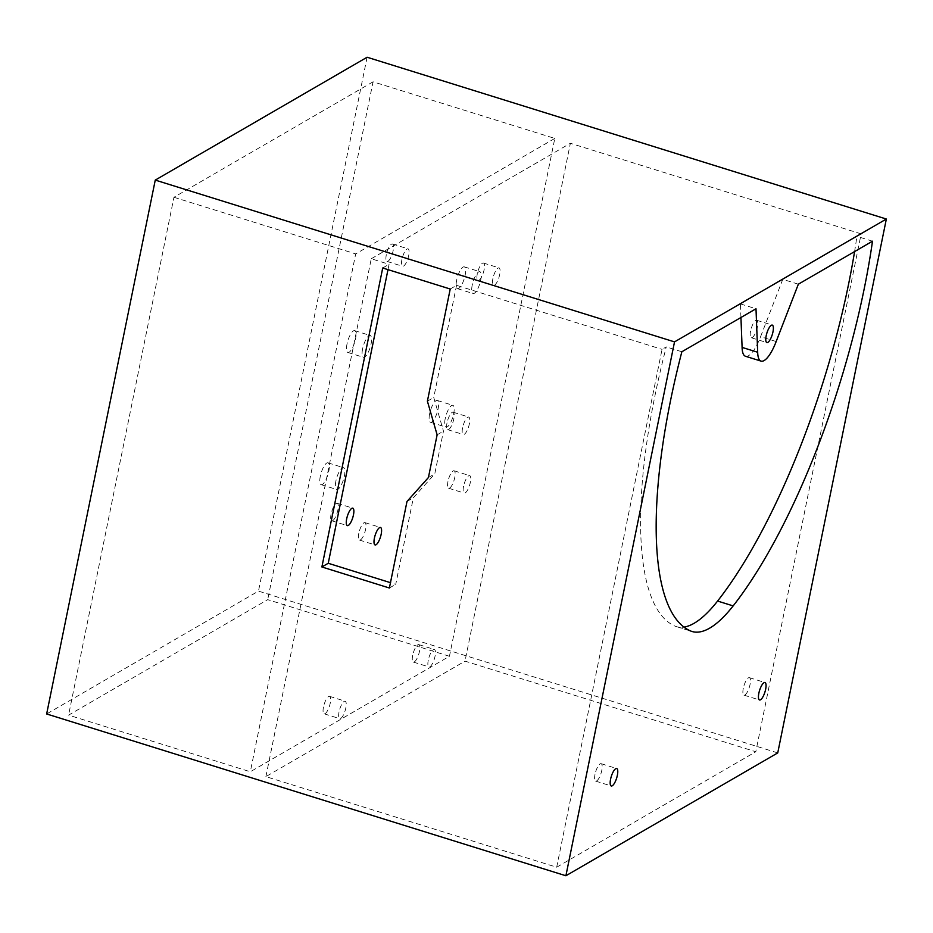 <?xml version="1.0" encoding="UTF-8"?>
<svg xmlns="http://www.w3.org/2000/svg" width="933" height="933" viewBox="0 0 933 933"><rect width="100%" height="100%" fill="white"/><g stroke="black" fill="none" stroke-linecap="round" stroke-linejoin="round"><path stroke-width="0.7" stroke-dasharray="4.67 3.5" d="M777.737 752.908L258.476 591.114L46.65 713.967M556.686 867.224L755.8 751.741L465.019 661.135L265.893 776.618L556.686 867.224L662.045 349.362L666.279 346.901A312.718 95.598 107.3 0 0 674.641 625.95A165.654 50.639 107.3 0 0 676.343 626.603A165.654 50.639 107.3 0 0 683.982 627.093M449.438 656.284L267.701 599.651L68.587 715.133L250.324 771.766L449.438 656.284L554.797 138.422L373.06 81.801L267.701 599.651M367.101 57.24L258.476 591.114M854.581 251.583A312.718 95.598 107.3 0 0 856.926 236.341L861.159 233.88L755.8 751.741M743.286 688.367A9.143 2.799 107.3 0 0 743.951 695.132A9.143 2.799 107.3 0 0 749.339 687.236A9.143 2.799 107.3 0 0 749.397 677.673A9.143 2.799 107.3 0 0 743.286 688.367M595.009 774.367A9.143 2.799 107.3 0 0 595.674 781.119A9.143 2.799 107.3 0 0 601.062 773.224A9.143 2.799 107.3 0 0 601.109 763.672A9.143 2.799 107.3 0 0 595.009 774.367M265.893 776.618L371.264 258.756L389.061 264.307L387.988 269.637M450.219 289.02L456.564 285.335L662.045 349.362M456.564 285.335L433.752 397.493L443.467 431.139L434.778 473.847L413.342 497.79L395.744 584.315L390.472 582.67M371.264 258.756L570.378 143.274L465.019 661.135M362.599 348.86A11.429 3.487 107.3 0 0 363.427 357.304A11.429 3.487 107.3 0 0 370.168 347.438A11.429 3.487 107.3 0 0 370.226 335.495A11.429 3.487 107.3 0 0 362.599 348.86M335.892 481.055A11.429 3.487 107.3 0 0 336.731 489.498A11.429 3.487 107.3 0 0 343.461 479.632A11.429 3.487 107.3 0 0 343.531 467.69A11.429 3.487 107.3 0 0 335.892 481.055M472.226 285.066A11.429 3.487 107.3 0 0 473.066 293.522A11.429 3.487 107.3 0 0 479.807 283.644A11.429 3.487 107.3 0 0 479.865 271.701A11.429 3.487 107.3 0 0 472.226 285.066M445.204 418.672A11.429 3.487 107.3 0 0 446.044 427.116A11.429 3.487 107.3 0 0 452.773 417.249A11.429 3.487 107.3 0 0 452.843 405.307A11.429 3.487 107.3 0 0 445.204 418.672M492.904 278.57A9.143 2.799 107.3 0 0 493.569 285.335A9.143 2.799 107.3 0 0 498.957 277.439A9.143 2.799 107.3 0 0 499.003 267.876A9.143 2.799 107.3 0 0 492.904 278.57M428.27 660.167A9.143 2.799 107.3 0 0 428.947 666.932A9.143 2.799 107.3 0 0 434.323 659.036A9.143 2.799 107.3 0 0 434.381 649.473A9.143 2.799 107.3 0 0 428.27 660.167M339.052 711.891A9.143 2.799 107.3 0 0 339.717 718.655A9.143 2.799 107.3 0 0 345.105 710.759A9.143 2.799 107.3 0 0 345.163 701.196A9.143 2.799 107.3 0 0 339.052 711.891M463.549 486.326A9.143 2.799 107.3 0 0 464.226 493.091A9.143 2.799 107.3 0 0 469.614 485.195A9.143 2.799 107.3 0 0 469.661 475.632A9.143 2.799 107.3 0 0 463.549 486.326M462.605 427.746A9.143 2.799 107.3 0 0 463.269 434.51A9.143 2.799 107.3 0 0 468.658 426.614A9.143 2.799 107.3 0 0 468.704 417.063A9.143 2.799 107.3 0 0 462.605 427.746M401.913 259.526A9.143 2.799 107.3 0 0 402.578 266.29A9.143 2.799 107.3 0 0 407.966 258.394A9.143 2.799 107.3 0 0 408.024 248.831A9.143 2.799 107.3 0 0 401.913 259.526M861.159 233.88L570.378 143.274M554.797 138.422L355.683 253.904L250.324 771.766M347.018 343.997A11.429 3.487 107.3 0 0 347.857 352.452A11.429 3.487 107.3 0 0 354.587 342.586A11.429 3.487 107.3 0 0 354.657 330.644A11.429 3.487 107.3 0 0 347.018 343.997M331.098 514.001A9.143 2.799 107.3 0 0 331.775 520.766A9.143 2.799 107.3 0 0 337.151 512.87A9.143 2.799 107.3 0 0 337.21 503.307A9.143 2.799 107.3 0 0 331.098 514.001M320.322 476.192A11.429 3.487 107.3 0 0 321.15 484.647A11.429 3.487 107.3 0 0 327.891 474.78A11.429 3.487 107.3 0 0 327.95 462.826A11.429 3.487 107.3 0 0 320.322 476.192M456.657 280.215A11.429 3.487 107.3 0 0 457.497 288.659A11.429 3.487 107.3 0 0 464.226 278.792A11.429 3.487 107.3 0 0 464.284 266.85A11.429 3.487 107.3 0 0 456.657 280.215M429.623 413.82A11.429 3.487 107.3 0 0 430.463 422.264A11.429 3.487 107.3 0 0 437.204 412.398A11.429 3.487 107.3 0 0 437.262 400.455A11.429 3.487 107.3 0 0 429.623 413.82M477.323 273.719A9.143 2.799 107.3 0 0 477.988 280.471A9.143 2.799 107.3 0 0 483.376 272.588A9.143 2.799 107.3 0 0 483.434 263.024A9.143 2.799 107.3 0 0 477.323 273.719M412.689 655.316A9.143 2.799 107.3 0 0 413.366 662.068A9.143 2.799 107.3 0 0 418.754 654.173A9.143 2.799 107.3 0 0 418.8 644.621A9.143 2.799 107.3 0 0 412.689 655.316M323.471 707.039A9.143 2.799 107.3 0 0 324.148 713.792A9.143 2.799 107.3 0 0 329.536 705.896A9.143 2.799 107.3 0 0 329.582 696.345A9.143 2.799 107.3 0 0 323.471 707.039M358.82 533.314A9.143 2.799 107.3 0 0 359.497 540.067A9.143 2.799 107.3 0 0 364.873 532.172A9.143 2.799 107.3 0 0 364.931 522.62A9.143 2.799 107.3 0 0 358.82 533.314M447.968 481.475A9.143 2.799 107.3 0 0 448.645 488.227A9.143 2.799 107.3 0 0 454.033 480.332A9.143 2.799 107.3 0 0 454.079 470.78A9.143 2.799 107.3 0 0 447.968 481.475M447.024 422.894A9.143 2.799 107.3 0 0 447.688 429.658A9.143 2.799 107.3 0 0 453.076 421.763A9.143 2.799 107.3 0 0 453.135 412.211A9.143 2.799 107.3 0 0 447.024 422.894M386.332 254.674A9.143 2.799 107.3 0 0 387.008 261.427A9.143 2.799 107.3 0 0 392.396 253.543A9.143 2.799 107.3 0 0 392.443 243.98A9.143 2.799 107.3 0 0 386.332 254.674M373.06 81.801L173.946 197.271L68.587 715.133M173.946 197.271L355.683 253.904M389.388 588L395.744 584.315M406.986 501.476L413.342 497.79M428.422 477.533L434.778 473.847M437.122 434.825L443.467 431.139M427.396 401.178L433.752 397.493M382.717 267.993L389.061 264.307M872.495 241.192L856.926 236.341M798.356 284.192L782.787 279.34L740.417 303.901L755.998 308.765M681.86 351.764L666.279 346.901M740.942 317.488L740.417 303.901M776.163 341.536L760.582 336.685L782.787 279.34M745.502 356.266A28.561 8.735 107.3 0 0 760.582 336.685M750.61 330.958A9.143 2.799 107.3 0 0 751.275 337.723A9.143 2.799 107.3 0 0 756.663 329.827A9.143 2.799 107.3 0 0 756.71 320.264A9.143 2.799 107.3 0 0 750.61 330.958M690.21 630.813L674.641 625.95M676.343 626.603L691.924 631.454M751.275 337.723L766.856 342.574M756.71 320.264L772.291 325.116M743.951 695.132L759.532 699.983M749.397 677.673L764.967 682.524M595.674 781.119L611.255 785.983M601.109 763.672L616.69 768.524M347.857 352.452L363.427 357.304M354.657 330.644L370.226 335.495M331.775 520.766L347.344 525.617M337.21 503.307L352.791 508.158M321.15 484.647L336.731 489.498M327.95 462.826L343.531 467.69M457.497 288.659L473.066 293.522M464.284 266.85L479.865 271.701M430.463 422.264L446.044 427.116M437.262 400.455L452.843 405.307M477.988 280.471L493.569 285.335M483.434 263.024L499.003 267.876M413.366 662.068L428.947 666.932M418.8 644.621L434.381 649.473M324.148 713.792L339.717 718.655M329.582 696.345L345.163 701.196M359.497 540.067L375.066 544.93M364.931 522.62L380.512 527.472M448.645 488.227L464.226 493.091M454.079 470.78L469.661 475.632M447.688 429.658L463.269 434.51M453.135 412.211L468.704 417.063M387.008 261.427L402.578 266.29M392.443 243.98L408.024 248.831"/><path stroke-width="1.4" d="M46.65 713.967L565.899 875.76L777.737 752.908L886.35 219.033L367.101 57.24L155.263 180.092L46.65 713.967M155.263 180.092L674.524 341.886L565.899 875.76M389.388 588L321.885 566.961L382.717 267.993L450.219 289.02L427.396 401.178L437.122 434.825L428.422 477.533L406.986 501.476L389.388 588M674.524 341.886L886.35 219.033M757.678 352.254L755.998 308.765L681.86 351.764A312.718 95.598 107.3 0 0 690.21 630.813A165.654 50.639 107.3 0 0 691.924 631.454A165.654 50.639 107.3 0 0 733.163 605.902A312.718 95.598 107.3 0 0 872.495 241.192L798.356 284.192L776.163 341.536A28.561 8.735 107.3 0 1 761.083 361.118A28.561 8.735 107.3 0 1 757.678 352.254L742.097 347.403L740.942 317.488M766.18 335.81A9.143 2.799 107.3 0 0 766.856 342.574A9.143 2.799 107.3 0 0 772.244 334.679A9.143 2.799 107.3 0 0 772.291 325.116A9.143 2.799 107.3 0 0 766.18 335.81M758.856 693.219A9.143 2.799 107.3 0 0 759.532 699.983A9.143 2.799 107.3 0 0 764.92 692.088A9.143 2.799 107.3 0 0 764.967 682.524A9.143 2.799 107.3 0 0 758.856 693.219M610.579 779.218A9.143 2.799 107.3 0 0 611.255 785.983A9.143 2.799 107.3 0 0 616.643 778.087A9.143 2.799 107.3 0 0 616.69 768.524A9.143 2.799 107.3 0 0 610.579 779.218M683.982 627.093A165.654 50.639 107.3 0 0 717.594 601.05A312.718 95.598 107.3 0 0 854.581 251.583M390.472 582.67L328.241 563.275L387.988 269.637M346.679 518.853A9.143 2.799 107.3 0 0 347.344 525.617A9.143 2.799 107.3 0 0 352.732 517.722A9.143 2.799 107.3 0 0 352.791 508.158A9.143 2.799 107.3 0 0 346.679 518.853M374.401 538.166A9.143 2.799 107.3 0 0 375.066 544.93A9.143 2.799 107.3 0 0 380.454 537.035A9.143 2.799 107.3 0 0 380.512 527.472A9.143 2.799 107.3 0 0 374.401 538.166M321.885 566.961L328.241 563.275M742.097 347.403A28.561 8.735 107.3 0 0 745.502 356.266L761.083 361.118M733.163 605.902L717.594 601.05"/></g></svg>
